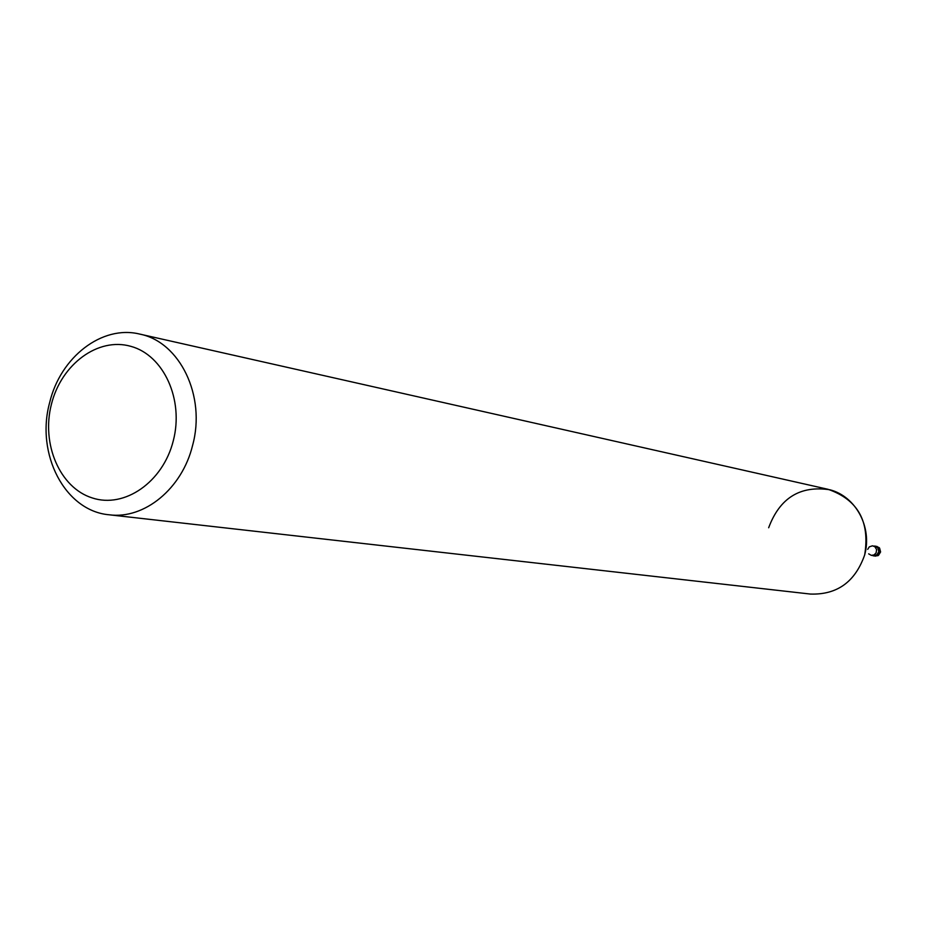 <?xml version="1.0" encoding="UTF-8"?>
<svg xmlns="http://www.w3.org/2000/svg" width="927" height="927" viewBox="0 0 927 927"><rect width="100%" height="100%" fill="white"/><g stroke="black" fill="none" stroke-linecap="round" stroke-linejoin="round"><path stroke-width="1.39" d="M878.715 552.225L876.409 555.25L872.77 555.597L876.409 555.238L878.715 552.225C879.167 548.668 877.718 546.629 874.37 546.107C877.718 546.64 879.167 548.68 878.715 552.225M867.707 549.375L869.294 546.86L872.458 545.806L874.903 546.745L876.594 549.572L876.154 552.782L874.126 554.891L871.322 555.366L868.669 553.848M875.1 546.235L877.834 547.903L878.784 551.646L877.093 554.694L873.501 555.725M192.573 445.481C182.098 488.691 144.288 519.549 109.154 514.786C64.948 511.02 35.469 453.963 49.664 402.561C60.417 357.092 102.016 324.763 139.653 334.068C179.85 341.785 206.223 396.049 192.573 445.481M139.653 334.068L828.043 489.305C857.846 499.641 870.059 521.495 864.694 554.856C855.215 581.878 837.104 594.949 810.36 594.056L109.154 514.786M173.279 440.812C162.978 482.11 124.531 508.691 92.248 497.938C59.803 487.799 41.101 444.033 51.437 404.195C61.309 364.207 98.088 336.895 130.834 346.339C163.72 355.18 184.079 399.664 173.279 440.812M768.657 527.753C779.769 497.903 800.221 485.261 830.001 489.792C855.853 496.536 872.365 527.139 864.682 554.856M873.837 546.015L877.591 547.347L878.958 551.669L876.363 555.412L872.237 555.516M875.123 546.049L879.167 547.625L880.523 551.936L877.939 555.667L873.454 555.899M876.699 546.327L879.596 548.077L880.592 551.947L878.472 555.377L875.042 556.165"/></g></svg>
